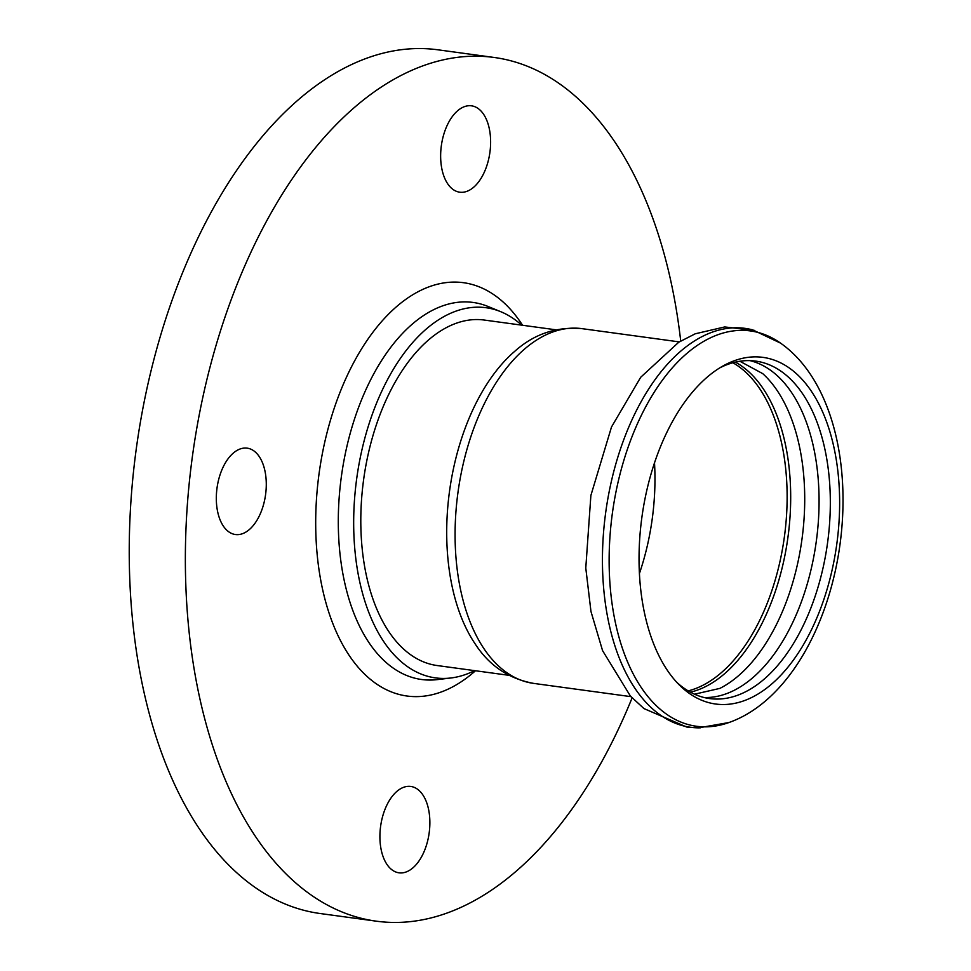 <?xml version="1.0" encoding="UTF-8"?>
<svg xmlns="http://www.w3.org/2000/svg" width="971" height="971" viewBox="0 0 971 971"><rect width="100%" height="100%" fill="white"/><g stroke="black" fill="none" stroke-linecap="round" stroke-linejoin="round"><path stroke-width="1.46" d="M727.133 723.152A199.492 112.175 -82.2 0 1 611.754 601.389A199.492 112.175 -82.2 0 1 679.202 360.508A199.492 112.175 -82.2 0 1 779.045 342.095C827.401 374.697 848.715 450.678 841.723 529.074C833.871 618.09 789.702 702.458 727.133 723.152M646.856 622.945A174.962 98.387 97.8 0 0 679.336 684.98A174.962 98.387 97.8 0 0 838.422 529.717A174.962 98.387 97.8 0 0 831.807 438.552A174.962 98.387 97.8 0 0 722.776 366.091A174.962 98.387 97.8 0 0 646.856 622.945M780.575 343.139L752.768 329.909A201.313 113.194 97.8 0 0 673.146 358.202A201.313 113.194 97.8 0 0 603.197 582.357A201.313 113.194 97.8 0 0 698.55 727.862L728.881 722.545M739.878 361.261L762.757 373.653A170.301 95.753 -82.2 0 1 803.539 525.36A170.301 95.753 -82.2 0 1 719.875 688.39L694.52 694.204M690.405 692.165A170.301 95.753 97.8 0 0 789.508 523.442A170.301 95.753 97.8 0 0 735.363 362.134M750.013 360.642A170.301 95.753 -82.2 0 1 817.885 527.314A170.301 95.753 -82.2 0 1 704.121 697.518M676.836 682.382A170.301 95.753 97.8 0 0 709.716 698.586A170.301 95.753 97.8 0 0 829.149 528.843A170.301 95.753 97.8 0 0 822.716 440.118A170.301 95.753 97.8 0 0 755.693 361.103A170.301 95.753 97.8 0 0 719.669 367.924M533.54 683.378A179.016 100.656 97.8 0 1 463.082 600.333A179.016 100.656 97.8 0 1 517.968 355.18A179.016 100.656 97.8 0 1 581.872 328.635C556.347 326.462 533.892 334.085 514.533 351.502A174.343 98.035 97.8 0 0 507.954 357.607A174.343 98.035 97.8 0 0 474.783 643.324C488.777 665.293 508.355 678.644 533.54 683.378L630.956 696.656M380.207 829.889A43.586 24.506 -82.2 0 1 410.769 786.449A43.586 24.506 -82.2 0 1 429.57 829.38A43.586 24.506 -82.2 0 1 399.008 872.82A43.586 24.506 -82.2 0 1 380.207 829.889M216.618 491.593A43.586 24.506 -82.2 0 1 247.18 448.153A43.586 24.506 -82.2 0 1 265.981 491.083A43.586 24.506 -82.2 0 1 235.419 534.523A43.586 24.506 -82.2 0 1 216.618 491.593M440.943 149.267A43.586 24.506 -82.2 0 1 471.518 105.827A43.586 24.506 -82.2 0 1 490.319 148.757A43.586 24.506 -82.2 0 1 459.744 192.197A43.586 24.506 -82.2 0 1 440.943 149.267M680.72 341.039A435.858 245.08 97.8 0 0 494.105 57.459L437.982 49.812A435.858 245.08 97.8 0 0 417.797 48.55A435.858 245.08 97.8 0 0 134.083 466.408A435.858 245.08 97.8 0 0 320.309 913.541L376.42 921.188A435.858 245.08 97.8 0 0 396.605 922.45A435.858 245.08 97.8 0 0 632.109 697.87M494.105 57.459A435.858 245.08 97.8 0 0 473.921 56.197A435.858 245.08 97.8 0 0 190.207 474.054A435.858 245.08 97.8 0 0 376.42 921.188M521.67 325.139A186.796 105.038 97.8 0 0 500.769 311.703A186.796 105.038 97.8 0 0 477.331 307.176A186.796 105.038 97.8 0 0 354.973 493.899A186.796 105.038 97.8 0 0 444.208 678.426A186.796 105.038 97.8 0 0 450.86 677.989A186.796 105.038 97.8 0 0 474.601 670.633M555.849 329.8L484.311 320.054A174.343 98.035 97.8 0 0 476.227 319.544A174.343 98.035 97.8 0 0 362.741 486.689A174.343 98.035 97.8 0 0 437.241 665.548L508.78 675.294M688.172 690.891A169.67 95.413 97.8 0 0 779.555 434.607A169.67 95.413 97.8 0 0 732.874 362.766M639.404 573.57A169.67 95.413 97.8 0 0 654.503 462.754M522.556 325.261A208.547 117.26 97.8 0 0 453.76 282.088A208.547 117.26 97.8 0 0 317.153 490.549A208.547 117.26 97.8 0 0 475.474 670.755M500.769 311.703L488.122 306.508A190.267 106.992 97.8 0 0 464.259 301.896A190.267 106.992 97.8 0 0 339.619 492.091A190.267 106.992 97.8 0 0 430.505 680.052A190.267 106.992 97.8 0 0 437.29 679.615L450.86 677.989M700.2 727.874L686.813 727.073L643.967 708.587L630.373 696.025L602.578 650.655L590.963 611.463L585.78 568.023L590.878 495.465L611.499 426.997L640.69 377.282L678.717 342.253L695.224 333.793L724.694 326.948L754.431 330.371M581.872 328.635L679.287 341.901"/></g></svg>
